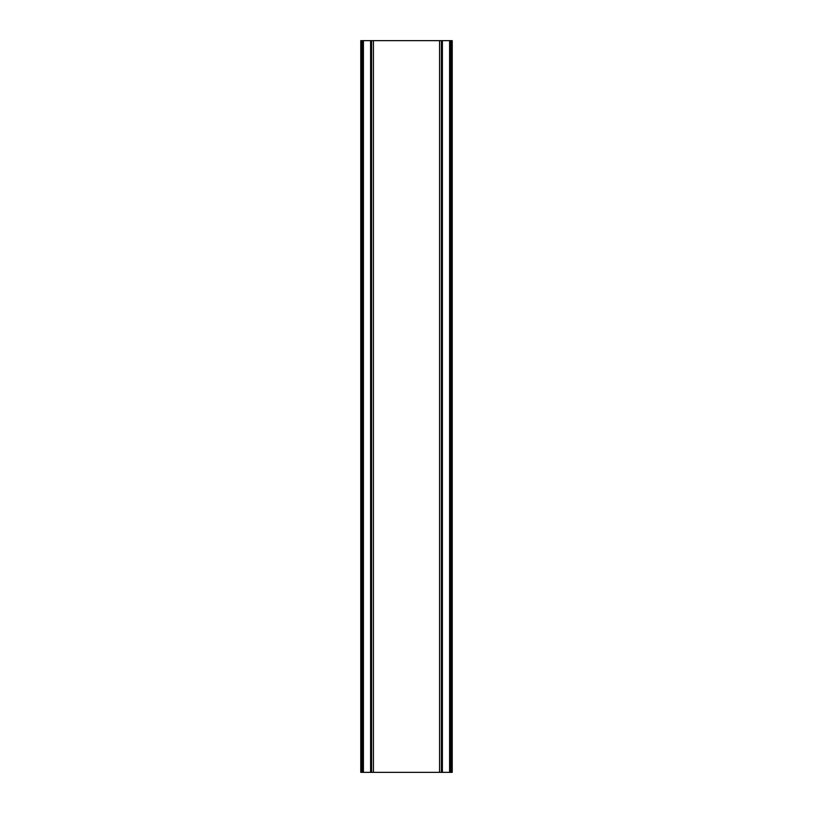 <?xml version="1.0" encoding="UTF-8"?>
<svg xmlns="http://www.w3.org/2000/svg" width="813" height="813" viewBox="0 0 813 813"><rect width="100%" height="100%" fill="white"/><g stroke="black" fill="none" stroke-linecap="round" stroke-linejoin="round"><path stroke-width="1.22" d="M451.561 40.65L360.769 40.65L360.769 772.35L452.231 772.35L452.231 40.65L451.561 40.65L451.561 772.35M370.606 40.65L370.606 772.35M371.592 40.65L371.592 772.35M373.431 40.65L373.431 772.35M439.569 40.65L439.569 772.35M441.408 40.65L441.408 772.35M442.394 40.65L442.394 772.35M361.439 40.65L361.439 772.35M362.242 40.65L362.242 772.35M363.411 40.65L363.411 772.35M449.589 40.65L449.589 772.35M450.758 40.65L450.758 772.35"/></g></svg>
